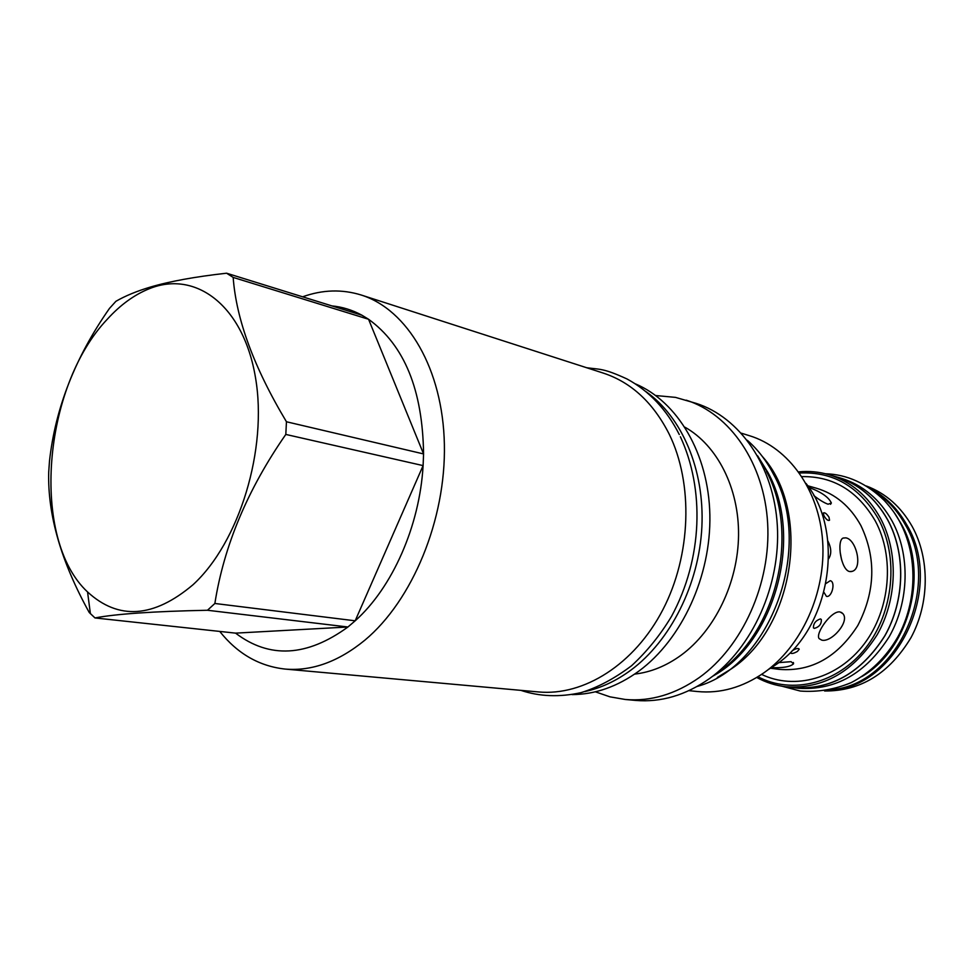 <?xml version="1.0" encoding="UTF-8"?>
<svg xmlns="http://www.w3.org/2000/svg" width="974" height="974" viewBox="0 0 974 974"><rect width="100%" height="100%" fill="white"/><g stroke="black" fill="none" stroke-linecap="round" stroke-linejoin="round"><path stroke-width="1.46" d="M762.374 456.502C811.5 510.875 794.869 626.976 731.364 668.846L717.339 677.441M741.384 433.199L749.578 435.743C788.623 447.699 819.122 489.873 822.628 541.094C826.183 592.277 801.772 646.261 763.896 672.815C742.529 687.474 720.383 693.719 697.445 691.528L688.91 690.663M747.326 440.309C757.76 449.428 766.465 460.726 773.453 474.18C814.544 546.828 770.446 666.618 697.165 686.451M757.626 455.832L768.011 472.621C803.854 537.234 774.902 642.548 712.712 676.199M686.232 400.168C730.123 414.096 764.273 463.271 767.646 523.306C771.079 583.292 742.578 646.578 699.32 677.539C675.359 694.328 650.669 701.645 625.235 699.478L635.547 700.416C660.908 702.571 685.513 695.326 709.376 678.671C752.464 647.966 780.807 585.191 777.337 525.668C773.916 466.096 739.85 417.237 696.081 403.346L675.493 397.38L655.745 395.541M625.235 699.478L609.955 696.836L595.357 691.808M684.966 427.209C717.229 445.386 739.083 487.913 738.548 535.371C737.975 582.817 714.794 630.543 681.118 655.198C666.313 665.936 650.827 672.23 634.646 674.105M635.425 383.878C677.612 401.678 708.609 453.628 709.863 514.893C711.142 576.109 681.897 639.443 638.993 671.013C617.443 686.633 595.138 694.486 572.103 694.584M584.863 691.564C600.836 688.119 616.201 680.96 630.945 670.1C670.587 640.722 699.028 584.278 701.877 526.995C704.665 469.675 681.91 416.896 645.993 391.658M285.09 669.065C311.875 671.354 338.453 661.736 364.824 640.21C412.489 600.508 445.982 519.641 444.375 444.387C442.866 369.049 407.534 309.61 361.317 295.049L603.417 373.139C631.249 382.356 653.14 402.615 669.089 433.905C693.451 483.433 691.248 555.095 662.844 609.761C634.427 664.475 583.816 696.215 538.439 691.942L285.09 669.065C259.254 666.228 237.473 653.688 219.747 631.432M361.317 295.049C342.081 289.083 322.516 289.668 302.622 296.814M214.864 603.478L355.181 620.803L347.925 627L207.462 610.26L214.864 603.478C223.923 545.817 247.566 489.472 285.808 434.428L286.453 421.766C254.019 367.612 236.256 319.484 233.163 277.407L226.577 273.207C195.104 276.738 169.683 281.364 150.3 287.099C136.616 291.202 125.159 295.938 115.906 301.307L109.478 308.405C75.351 357.105 55.348 408.033 49.479 461.177L48.7 472.256C47.604 514.942 61.119 561.694 89.243 612.5L94.989 617.942C115.809 613.937 153.295 611.368 207.462 610.26M235.574 633.137C269.445 658.874 306.895 656.829 347.925 627L235.574 633.137L94.989 617.942M193.022 584.729C239.409 542.25 267.874 449.038 255.468 377.449C243.451 305.544 195.677 269.895 149.363 288.694C134.412 294.672 120.399 304.838 107.323 319.204C42.734 386.934 30.279 538.829 87.563 591.961C118.499 620.365 153.649 617.942 193.022 584.729M286.453 421.766L423.568 453.933L368.562 319.265C404.356 345.149 422.692 390.038 423.568 453.933L423.106 465.609C419.648 526.13 392.315 587.59 355.181 620.803L423.106 465.609L285.808 434.428M233.163 277.407L368.562 319.265L361.938 315.223C352.357 310.012 342.349 306.907 331.903 305.897M361.938 315.223L226.577 273.207M768.121 669.698L775.535 664.925C829.921 629.326 845.956 533.192 806.07 483.494M828.984 517.194L829.544 520.213C828.095 521.005 826.244 519.568 823.992 515.891L823.322 512.994C824.71 512.227 826.597 513.627 828.984 517.194M797.438 651.423C793.64 653.554 791.314 654.017 790.462 652.811L792.312 650.693C796.038 648.404 798.339 647.905 799.24 649.171L797.438 651.423M814.337 628.388C819.28 626.988 821.606 624.005 821.313 619.464L820.388 618.916C815.701 620.499 813.375 623.482 813.424 627.853L814.337 628.388M823.967 592.375L826.439 596.356C831.93 597.829 835.862 581.758 830.25 580.699L826.001 583.499M828.655 558.747C831.686 553.95 831.419 548.021 827.851 540.972M845.809 537.855C856.207 539.206 863.086 567.964 852.384 571.312L849.645 571.555C841.025 570.167 836.435 540.692 843.082 538.062L845.809 537.855M840.124 611.976L842.839 613.62C850.229 621.388 831.443 642.816 821.739 640.125L819.11 638.603C815.031 633.417 831.833 610.041 840.124 611.976M778.664 662.624L791.071 661.675L793.542 663.818C790.291 666.8 782.926 668.079 771.432 667.665M808.81 487.377C821.252 491.992 828.764 497.203 831.358 503.022L828.083 504.215C824.296 502.901 819.548 500.039 813.826 495.596M841.646 559.989L840.221 552.794M840.331 553.062L841.475 559.344M824.601 690.992C860.614 691.236 889.408 673.448 910.994 637.629C929.573 603.308 929.926 558.686 912.248 526.593C901.023 506.797 885.731 493.27 866.373 486.002M828.911 690.237C896.141 689.215 945.194 588.32 906.94 525.144C897.699 508.635 885.403 496.375 870.05 488.376M872.387 490.044C885.95 498.116 896.884 509.633 905.223 524.609C942.321 586.092 897.273 684.612 831.711 689.629M894.875 513.7L900.962 523.44C929.439 572.188 909.546 649.171 861.673 676.662M841.159 478.246C862.745 484.918 879.717 499.175 892.074 521.017C910.361 554.498 909.351 601.408 889.213 636.716C865.789 673.509 835.497 690.688 798.363 688.265L793.737 687.741C830.956 690.164 861.308 672.912 884.794 635.973C904.992 600.52 906.015 553.415 887.704 519.824C875.334 497.909 858.337 483.603 836.703 476.919L841.159 478.246M833.135 475.945L836.703 476.919M790.072 687.242L793.737 687.741M756.749 677.478C765.856 682.47 775.572 685.562 785.896 686.767L793.737 687.656C830.919 690.079 861.26 672.839 884.721 635.925C904.907 600.508 905.93 553.439 887.643 519.873C875.273 497.97 858.289 483.676 836.666 476.992L829.105 474.74C819.134 471.806 808.98 470.856 798.643 471.879M785.896 686.767C823.2 689.202 853.65 671.829 877.221 634.658C897.517 598.998 898.564 551.625 880.228 517.851C867.822 495.815 850.789 481.448 829.105 474.74M757.942 676.747C792.069 694.791 837.786 683.711 865.764 647.844C893.852 612.135 899.039 556.69 878.183 518.533C859.178 486.55 832.928 471.379 799.459 473.023M807.702 485.758L816.37 488.218C835.351 493.83 850.192 506.273 860.894 525.546C876.381 558.175 875.346 591.498 857.802 625.515C837.482 657.207 811.366 671.841 779.444 669.381L770.507 668.249M801.906 476.615C833.135 476.116 857.558 490.823 875.176 520.737C894.96 557.079 890.382 609.639 864.108 644.082C837.92 678.659 794.662 690.408 761.595 674.398M149.363 288.694L150.3 287.099M87.563 591.961L90.387 613.669M852.384 571.312L850.716 571.665M842.839 613.62L841.353 612.378M793.542 663.818L793.396 662.49M831.358 503.022L830.53 504.325M759.245 458.778L765.686 469.821M715.354 674.118C775.462 636.18 800.859 535.542 766.453 471.319M586.628 367.722C600.045 369.596 603.028 367.989 626.891 378.91C649.074 390.915 666.545 409.457 679.292 434.538M520.871 690.359C539.462 696.58 559.502 697.347 580.967 692.66C597.61 687.559 614.484 678.598 631.566 665.741C646.906 651.606 660.214 635.158 671.512 616.384C702.96 558.309 704.567 488.717 680.363 436.729M825.453 473.754C847.027 474.411 866.677 483.36 884.392 500.587C891.295 508.148 896.299 515.015 899.416 521.175M782.146 686.256L800.336 691.053C817.71 692.307 834.669 689.495 851.203 682.628C870.488 672.571 885.999 657.389 897.76 637.081C917.228 601.713 918.019 555.704 899.842 521.954"/></g></svg>
